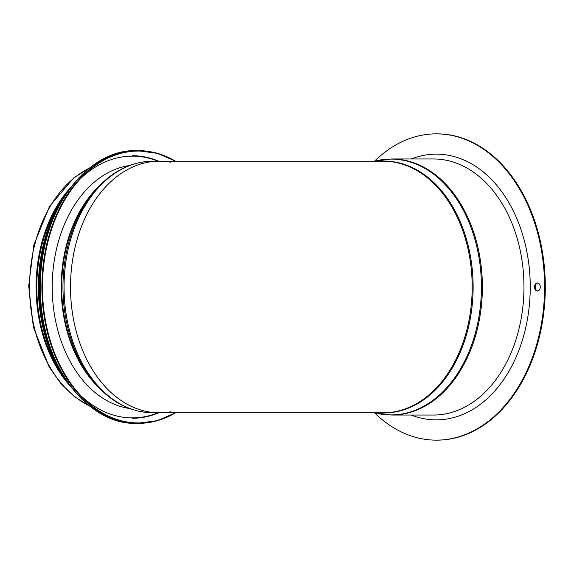 <?xml version="1.0" encoding="UTF-8"?>
<svg xmlns="http://www.w3.org/2000/svg" width="574" height="574" viewBox="0 0 574 574"><rect width="100%" height="100%" fill="white"/><g stroke="black" fill="none" stroke-linecap="round" stroke-linejoin="round"><path stroke-width="0.86" d="M170.743 411.802A125.814 88.963 -90 0 1 159.472 412.814A125.814 88.963 -90 0 1 70.509 287A125.814 88.963 -90 0 1 159.472 161.186A125.814 88.963 -90 0 1 170.743 162.198M60.162 371.586A124.802 88.245 -90 0 1 60.162 202.414M70.674 386.575A125.814 88.963 -90 0 1 70.674 187.425M433.427 415.045A128.045 90.541 -90 0 0 523.962 287A128.045 90.541 -90 0 0 433.427 158.955L391.827 158.955A128.045 90.541 -90 0 1 482.368 287A128.045 90.541 -90 0 1 391.827 415.045L433.427 415.045M159.472 412.814A125.814 88.963 -90 0 1 70.509 287A125.814 88.963 -90 0 1 159.472 161.186L153.014 161.186A125.814 88.963 -90 0 0 64.051 287A125.814 88.963 -90 0 0 153.014 412.814L383.224 412.814A125.814 88.963 -90 0 0 472.187 287A125.814 88.963 -90 0 0 383.224 161.186L159.472 161.186M129.516 408.487A122.162 86.38 -90 0 1 52.22 287A122.162 86.38 -90 0 1 129.516 165.513M537.415 282.946A4.054 2.87 90 0 1 540.278 287A4.054 2.87 90 0 1 537.415 291.054A4.054 2.87 90 0 1 534.545 287A4.054 2.87 90 0 1 537.415 282.946M537.773 282.975A4.054 2.87 -90 0 0 535.262 287A4.054 2.87 -90 0 0 537.773 291.025M374.549 161.186A153.143 108.292 90 0 1 436.29 133.857A153.143 108.292 90 0 1 544.582 287A153.143 108.292 90 0 1 436.29 440.143A153.143 108.292 90 0 1 374.549 412.814M436.29 133.857L437.008 133.857A153.143 108.292 90 0 1 545.3 287A153.143 108.292 90 0 1 437.008 440.143L436.29 440.143M95.521 190.008L93.433 192.419A122.068 86.315 -90 0 0 93.433 381.581L95.521 383.992A125.182 88.518 -90 0 1 95.521 190.008C112.131 171.16 131.295 161.552 153.014 161.186M99.001 387.809A121.753 86.093 -90 0 1 99.001 186.191M128.067 407.92L127.17 407.877A120.942 85.519 -90 0 1 125.699 407.791A120.942 85.519 -90 0 0 127.406 407.892M127.406 166.108A120.942 85.519 -90 0 0 125.713 166.209A120.942 85.519 -90 0 1 127.17 166.123L128.067 166.08M89.465 405.911A125.814 88.963 -90 0 1 29.561 287A125.814 88.963 -90 0 1 89.465 168.089M391.827 415.045L374.607 412.814A127.923 90.455 -90 0 0 390.966 414.923A127.923 90.455 -90 0 0 481.048 275.384A127.923 90.455 -90 0 0 374.614 161.186L391.827 158.955M380.153 412.814A125.936 89.049 -90 0 0 384.085 412.936A125.936 89.049 -90 0 0 473.112 284.223A125.936 89.049 -90 0 0 380.153 161.186M175.034 412.814A135.952 96.138 -90 0 1 42.469 287A135.952 96.138 -90 0 1 175.034 161.186M175.501 412.814A136.361 96.425 -90 0 1 138.312 423.361A136.361 96.425 -90 0 1 41.895 287A136.361 96.425 -90 0 1 138.312 150.639A136.361 96.425 -90 0 1 175.501 161.186M175.551 412.814L157.305 420.699L136.72 423.361A136.361 96.425 -90 0 1 40.302 287A136.361 96.425 -90 0 1 136.72 150.639L157.305 153.301L175.551 161.186M45.231 330.028A135.973 96.152 -90 0 1 40.288 287A135.973 96.152 -90 0 1 45.231 243.972M46.889 336.938A130.886 92.55 -90 0 1 39.886 287A130.886 92.55 -90 0 1 46.889 237.062M80.669 178.507A130.886 92.55 -90 0 1 157.943 161.186M157.943 412.814A130.886 92.55 -90 0 1 80.669 395.493M58.534 366.987A131.288 92.837 -90 0 1 39.312 287A131.288 92.837 -90 0 1 58.534 207.013M132.149 155.712A131.288 92.837 -90 0 1 158.682 161.186M158.682 412.814A131.288 92.837 -90 0 1 132.149 418.288M70.789 386.618A131.288 92.837 -90 0 1 38.429 287A131.288 92.837 -90 0 1 70.789 187.382M46.695 341.171A130.922 92.579 -90 0 1 38.401 287A130.922 92.579 -90 0 1 46.695 232.829M411.221 158.955A132.859 93.949 90 0 1 436.29 154.141A132.859 93.949 90 0 1 529.386 304.887A132.859 93.949 90 0 1 411.221 415.045M95.521 383.992C112.131 402.84 131.295 412.448 153.014 412.814M128.124 166.058L126.438 166.058M128.124 407.942L126.438 407.942M89.967 406.313L74.304 396.562L60.779 383.439L49.221 367.109L33.371 327.115L28.7 286.01L33.83 245.019L49.443 206.504L73.702 177.918L89.967 167.687M136.72 423.361C85.067 425.219 38.86 359.826 40.18 287C38.86 214.174 85.06 148.781 136.72 150.639M38.602 297.44L38.3 287L40.524 258.479L47.075 231.322L57.644 206.827L71.736 186.155M38.587 276.847L38.3 287L40.524 315.521L47.075 342.678L57.644 367.173L71.736 387.845"/></g></svg>
